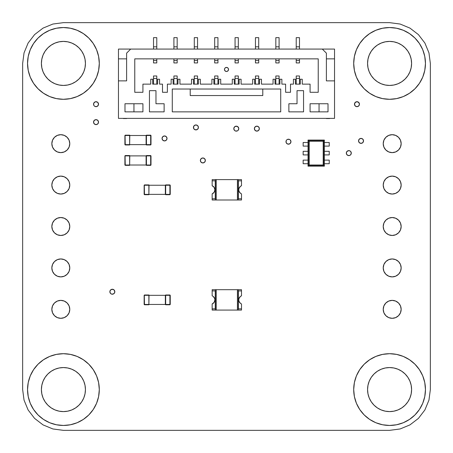 <?xml version="1.0" encoding="UTF-8"?>
<svg xmlns="http://www.w3.org/2000/svg" width="453" height="453" viewBox="0 0 453 453"><rect width="100%" height="100%" fill="white"/><g stroke="black" fill="none" stroke-linecap="round" stroke-linejoin="round"><path stroke-width="0.68" d="M85.436 389.58A22.016 22.016 0 0 1 63.42 411.596A22.016 22.016 0 0 1 41.404 389.58L41.829 385.282L43.08 381.154L45.113 377.349L47.854 374.014L51.189 371.273L54.994 369.24L59.122 367.989L63.42 367.564L67.718 367.989L71.846 369.24L75.651 371.273L78.986 374.014L81.727 377.349L83.76 381.154L85.011 385.282L85.436 389.58L85.011 393.872L83.76 398.006L81.727 401.811L78.986 405.146L75.651 407.887L71.846 409.92L67.712 411.171L63.42 411.596L59.122 411.171L54.994 409.92L51.189 407.887L47.854 405.146L45.113 401.811L43.08 398.006L41.829 393.872L41.404 389.58A22.016 22.016 0 0 1 63.42 367.564A22.016 22.016 0 0 1 85.436 389.58M29.088 379.167L28.233 382.581L27.542 389.58A35.878 35.878 0 0 1 63.42 353.702A35.878 35.878 0 0 1 99.298 389.58A35.878 35.878 0 0 0 63.42 353.702A35.878 35.878 0 0 0 27.542 389.58L28.233 396.579L29.445 401.109M411.596 389.58A22.016 22.016 0 0 1 389.58 411.596A22.016 22.016 0 0 1 367.564 389.58L367.989 385.282L369.24 381.154L371.273 377.349L374.014 374.014L377.349 371.273L381.154 369.24L385.282 367.989L389.58 367.564L393.872 367.989L398.006 369.24L401.811 371.273L405.146 374.014L407.887 377.349L409.92 381.154L411.171 385.288L411.596 389.58L411.171 393.878L409.92 398.006L407.887 401.811L405.146 405.146L401.811 407.887L398.006 409.92L393.872 411.171L389.58 411.596L385.282 411.171L381.154 409.92L377.349 407.887L374.014 405.146L371.273 401.811L369.24 398.006L367.989 393.878L367.564 389.58A22.016 22.016 0 0 1 389.58 367.564A22.016 22.016 0 0 1 411.596 389.58M419.41 369.648L414.948 364.212L409.512 359.75L403.312 356.432L396.579 354.393L389.58 353.702L382.581 354.393L375.848 356.432L369.648 359.75L364.212 364.212L359.75 369.648L356.432 375.848L354.393 382.581L353.702 389.58L354.393 396.579L356.432 403.312L359.75 409.512L364.212 414.948L369.648 419.41L366.817 417.315L369.648 419.41L375.848 422.728L382.581 424.767L389.58 425.458L396.579 424.767L403.312 422.728L409.512 419.41L414.948 414.948L419.41 409.512L422.728 403.312L424.767 396.579L423.912 399.993L424.767 396.579L425.458 389.58A35.878 35.878 0 0 1 389.58 425.458A35.878 35.878 0 0 1 353.702 389.58A35.878 35.878 0 0 1 389.58 353.702A35.878 35.878 0 0 1 425.458 389.58A35.878 35.878 0 0 0 389.58 353.702A35.878 35.878 0 0 0 353.702 389.58A35.878 35.878 0 0 0 389.58 425.458A35.878 35.878 0 0 0 425.458 389.58L424.767 382.581L422.728 375.848L419.41 369.648L416.556 365.928M411.596 63.42A22.016 22.016 0 0 1 389.58 85.436A22.016 22.016 0 0 1 367.564 63.42L367.989 59.128L369.24 54.994L371.273 51.189L374.014 47.854L377.349 45.113L381.154 43.08L385.288 41.829L389.58 41.404L393.878 41.829L398.006 43.08L401.811 45.113L405.146 47.854L407.887 51.189L409.92 54.994L411.171 59.128L411.596 63.42L411.171 67.718L409.92 71.846L407.887 75.651L405.146 78.986L401.811 81.727L398.006 83.76L393.878 85.011L389.58 85.436L385.282 85.011L381.154 83.76L377.349 81.727L374.014 78.986L371.273 75.651L369.24 71.846L367.989 67.718L367.564 63.42A22.016 22.016 0 0 1 389.58 41.404A22.016 22.016 0 0 1 411.596 63.42M353.702 63.42A35.878 35.878 0 0 0 389.58 99.298A35.878 35.878 0 0 0 425.458 63.42L424.767 56.421L422.728 49.688L419.41 43.488L414.948 38.052L409.512 33.59L403.312 30.272L396.579 28.233L399.993 29.088L396.579 28.233L389.58 27.542L382.581 28.233L375.848 30.272L369.648 33.59L364.212 38.052L359.75 43.488L356.432 49.688L354.393 56.421L353.702 63.42L354.393 70.419L356.432 77.152L359.75 83.352L364.212 88.788L369.648 93.25L375.848 96.568L382.581 98.607L389.58 99.298L396.579 98.607L403.312 96.568L409.512 93.25L414.948 88.788L419.41 83.352L417.315 86.183L419.41 83.352L422.728 77.152L424.767 70.419L425.458 63.42A35.878 35.878 0 0 1 389.58 99.298A35.878 35.878 0 0 1 353.702 63.42A35.878 35.878 0 0 1 389.58 27.542A35.878 35.878 0 0 1 425.458 63.42A35.878 35.878 0 0 0 389.58 27.542A35.878 35.878 0 0 0 353.702 63.42L354.257 69.717M85.436 63.42A22.016 22.016 0 0 1 63.42 85.436A22.016 22.016 0 0 1 41.404 63.42L41.829 59.122L43.08 54.994L45.113 51.189L47.854 47.854L51.189 45.113L54.994 43.08L59.128 41.829L63.42 41.404L67.718 41.829L71.846 43.08L75.651 45.113L78.986 47.854L81.727 51.189L83.76 54.994L85.011 59.122L85.436 63.42L85.011 67.718L83.76 71.846L81.727 75.651L78.986 78.986L75.651 81.727L71.846 83.76L67.718 85.011L63.42 85.436L59.128 85.011L54.994 83.76L51.189 81.727L47.854 78.986L45.113 75.651L43.08 71.846L41.829 67.712L41.404 63.42A22.016 22.016 0 0 1 63.42 41.404A22.016 22.016 0 0 1 85.436 63.42M73.833 29.088L70.419 28.233L63.42 27.542L56.421 28.233L49.688 30.272L43.488 33.59L38.052 38.052L33.59 43.488L30.272 49.688L28.233 56.421L29.088 53.007L28.233 56.421L27.542 63.42A35.878 35.878 0 0 1 63.42 27.542A35.878 35.878 0 0 1 99.298 63.42A35.878 35.878 0 0 0 63.42 27.542A35.878 35.878 0 0 0 27.542 63.42L28.233 70.419L29.445 74.949M114.643 292.683L114.83 291.732A2.486 2.486 0 0 1 112.344 294.218A2.486 2.486 0 0 1 109.858 291.732A2.486 2.486 0 0 1 112.344 289.246A2.486 2.486 0 0 1 114.83 291.732L114.105 289.971L112.344 289.246L110.583 289.971L109.858 291.732L110.583 293.493L111.393 294.031L113.295 294.031L114.643 292.683L114.643 290.781M363.527 140.883A2.486 2.486 0 0 1 361.041 143.369A2.486 2.486 0 0 1 358.555 140.883L359.28 142.644L361.041 143.369L362.802 142.644L363.527 140.883L362.802 139.122L361.041 138.397L359.28 139.122L358.555 140.883A2.486 2.486 0 0 1 361.041 138.397A2.486 2.486 0 0 1 363.527 140.883M98.522 122.129A2.486 2.486 0 0 1 96.036 124.615A2.486 2.486 0 0 1 93.55 122.129A2.486 2.486 0 0 1 96.036 119.643A2.486 2.486 0 0 1 98.522 122.129L97.797 120.368L96.036 119.643L94.281 120.368L93.55 122.129L94.281 123.89L96.036 124.615L97.797 123.89L98.522 122.129M290.956 141.698A2.486 2.486 0 0 1 288.47 144.184A2.486 2.486 0 0 1 285.985 141.698A2.486 2.486 0 0 1 288.47 139.213A2.486 2.486 0 0 1 290.956 141.698L290.231 139.937L289.422 139.399L287.519 139.399L286.709 139.937L286.171 140.747L286.171 142.65L287.519 143.997L289.422 143.997L290.231 143.459L290.956 141.698L290.231 143.459L288.47 144.184M198.221 128.38L198.408 127.429A2.486 2.486 0 0 1 195.923 129.915A2.486 2.486 0 0 1 193.437 127.429L194.161 129.19L195.923 129.915L197.684 129.19L198.408 127.429L197.684 125.668L195.923 124.943L194.161 125.668L193.437 127.429A2.486 2.486 0 0 1 195.923 124.943A2.486 2.486 0 0 1 198.408 127.429L197.684 125.668M238.771 128.652A2.486 2.486 0 0 1 236.285 131.138A2.486 2.486 0 0 1 233.799 128.652A2.486 2.486 0 0 1 236.285 126.166A2.486 2.486 0 0 1 238.771 128.652L238.046 126.891L236.285 126.166L234.524 126.891L233.799 128.652L234.524 130.413L235.334 130.951L237.236 130.951L238.046 130.413L238.771 128.652L238.584 129.603M205.339 160.453A2.486 2.486 0 0 1 202.853 162.938A2.486 2.486 0 0 1 200.368 160.453L201.092 162.214L202.853 162.938L204.614 162.214L205.339 160.453L204.614 158.692L202.853 157.967L201.092 158.692L200.368 160.453A2.486 2.486 0 0 1 202.853 157.967A2.486 2.486 0 0 1 205.339 160.453L205.152 161.404M259.348 128.641A2.486 2.486 0 0 1 256.862 131.127A2.486 2.486 0 0 1 254.376 128.641A2.486 2.486 0 0 1 256.862 126.155A2.486 2.486 0 0 1 259.348 128.641L258.623 126.88L256.862 126.155L255.107 126.88L254.376 128.641L255.107 130.396L256.862 131.127L258.623 130.396L259.348 128.641M351.296 153.114A2.486 2.486 0 0 1 348.81 155.6A2.486 2.486 0 0 1 346.324 153.114A2.486 2.486 0 0 1 348.81 150.628A2.486 2.486 0 0 1 351.296 153.114L350.571 151.353L349.761 150.815L347.859 150.815L346.511 152.163L346.511 154.065L347.859 155.413L349.761 155.413L350.571 154.875L351.296 153.114L350.571 151.353M167.015 138.437A2.486 2.486 0 0 1 164.53 140.923A2.486 2.486 0 0 1 162.044 138.437L162.769 140.198L164.53 140.923L166.291 140.198L167.015 138.437L166.291 136.676L164.53 135.951L162.769 136.676L162.044 138.437A2.486 2.486 0 0 1 164.53 135.951A2.486 2.486 0 0 1 167.015 138.437L166.291 136.676L164.53 135.951L162.769 136.676L162.044 138.437L162.769 140.198L164.53 140.923L166.291 140.198L167.015 138.437M98.522 104.19A2.486 2.486 0 0 1 96.036 106.676A2.486 2.486 0 0 1 93.55 104.19A2.486 2.486 0 0 1 96.036 101.704A2.486 2.486 0 0 1 98.522 104.19L97.797 102.429L96.987 101.891L95.085 101.891L93.737 103.239L93.737 105.141L94.281 105.951L95.085 106.489L96.987 106.489L98.335 105.141L98.335 103.239L97.797 102.429L96.036 101.704M358.725 105.951L359.45 104.19A2.486 2.486 0 0 1 356.964 106.676A2.486 2.486 0 0 1 354.478 104.19L355.203 105.951L356.964 106.676L358.725 105.951L359.45 104.19L358.725 102.435L356.964 101.704L355.203 102.435L354.478 104.19A2.486 2.486 0 0 1 356.964 101.704A2.486 2.486 0 0 1 359.45 104.19L359.263 103.239L357.915 101.891L356.013 101.891L354.665 103.239L354.665 105.141L355.203 105.951M400.475 147.089L401.16 143.658A8.969 8.969 0 0 1 392.19 152.627A8.969 8.969 0 0 1 383.221 143.658L383.901 147.089L385.848 150L388.759 151.942L392.19 152.627L395.622 151.942L398.532 150L400.475 147.089L401.16 143.658L400.475 140.226L398.532 137.316L395.622 135.368L392.19 134.688L388.759 135.368L385.848 137.316L383.901 140.22L383.221 143.658A8.969 8.969 0 0 1 392.19 134.688A8.969 8.969 0 0 1 401.16 143.658L400.475 140.226M400.475 312.78L401.16 309.342A8.969 8.969 0 0 1 392.19 318.312A8.969 8.969 0 0 1 383.221 309.342L383.901 312.78L385.848 315.684L388.759 317.632L392.19 318.312L395.622 317.632L398.532 315.684L400.475 312.78L401.16 309.342L400.475 305.911L398.532 303L395.622 301.058L392.19 300.373L388.759 301.058L385.848 303L383.901 305.911L383.221 309.342A8.969 8.969 0 0 1 392.19 300.373A8.969 8.969 0 0 1 401.16 309.342L400.475 305.911M400.475 271.353L401.16 267.921A8.969 8.969 0 0 1 392.19 276.891A8.969 8.969 0 0 1 383.221 267.921L383.901 271.353L385.848 274.263L388.759 276.211L392.19 276.891L395.622 276.211L398.532 274.263L400.475 271.353L401.16 267.921L400.475 264.49L398.532 261.579L395.622 259.637L392.19 258.952L388.759 259.637L385.848 261.579L383.901 264.49L383.221 267.921A8.969 8.969 0 0 1 392.19 258.952A8.969 8.969 0 0 1 401.16 267.921L400.475 264.49M400.475 229.931L401.16 226.5A8.969 8.969 0 0 1 392.19 235.469A8.969 8.969 0 0 1 383.221 226.5L383.901 229.931L385.848 232.842L388.759 234.784L392.19 235.469L395.622 234.784L398.532 232.842L400.475 229.931L401.16 226.5L400.475 223.069L398.532 220.158L395.622 218.216L392.19 217.531L388.759 218.216L385.848 220.158L383.901 223.069L383.221 226.5A8.969 8.969 0 0 1 392.19 217.531A8.969 8.969 0 0 1 401.16 226.5L400.475 223.069M400.475 188.51L401.16 185.079A8.969 8.969 0 0 1 392.19 194.048A8.969 8.969 0 0 1 383.221 185.079L383.901 188.51L385.848 191.421L388.759 193.363L392.19 194.048L395.622 193.363L398.532 191.421L400.475 188.51L401.16 185.079L400.475 181.647L398.532 178.737L395.622 176.789L392.19 176.109L388.759 176.789L385.848 178.737L383.901 181.647L383.221 185.079A8.969 8.969 0 0 1 392.19 176.109A8.969 8.969 0 0 1 401.16 185.079L400.475 181.647M69.779 143.658A8.969 8.969 0 0 1 60.81 152.627A8.969 8.969 0 0 1 51.84 143.658L52.525 147.089L54.468 150L57.378 151.942L60.81 152.627L64.241 151.942L67.152 150L69.099 147.089L69.779 143.658L69.099 140.22L67.152 137.316L64.241 135.368L60.81 134.688L57.378 135.368L54.468 137.316L52.525 140.22L51.84 143.658A8.969 8.969 0 0 1 60.81 134.688A8.969 8.969 0 0 1 69.779 143.658L69.099 140.22L67.152 137.316L64.241 135.368L60.81 134.688L57.378 135.368L54.468 137.316L52.525 140.22L51.84 143.658L52.525 147.089L54.468 150L57.378 151.942L60.81 152.627L64.241 151.942L67.152 150L69.099 147.089L69.779 143.658M67.152 315.684L69.099 312.78L69.779 309.342A8.969 8.969 0 0 1 60.81 318.312A8.969 8.969 0 0 1 51.84 309.342L52.525 312.774L54.468 315.684L57.378 317.632L60.81 318.312L64.241 317.632L67.152 315.684L69.099 312.78L69.779 309.342L69.099 305.911L67.152 303L64.241 301.058L60.81 300.373L57.378 301.058L54.468 303L52.525 305.911L51.84 309.342A8.969 8.969 0 0 1 60.81 300.373A8.969 8.969 0 0 1 69.779 309.342L69.099 305.911L67.152 303L64.241 301.058L60.81 300.373L57.378 301.058L54.468 303L52.525 305.911L51.84 309.342L52.525 312.774L54.468 315.684M67.152 274.263L69.099 271.353L69.779 267.921A8.969 8.969 0 0 1 60.81 276.891A8.969 8.969 0 0 1 51.84 267.921L52.525 271.353L54.468 274.263L57.378 276.211L60.81 276.891L64.241 276.211L67.152 274.263L69.099 271.353L69.779 267.921L69.099 264.49L67.152 261.579L64.241 259.637L60.81 258.952L57.378 259.637L54.468 261.579L52.525 264.49L51.84 267.921A8.969 8.969 0 0 1 60.81 258.952A8.969 8.969 0 0 1 69.779 267.921L69.099 264.49L67.152 261.579L64.241 259.637L60.81 258.952L57.378 259.637L54.468 261.579L52.525 264.49L51.84 267.921L52.525 271.353L54.468 274.263M69.779 226.5A8.969 8.969 0 0 1 60.81 235.469A8.969 8.969 0 0 1 51.84 226.5L52.525 229.931L54.468 232.842L57.378 234.784L60.81 235.469L64.241 234.784L67.152 232.842L69.099 229.931L69.779 226.5L69.099 223.069L67.152 220.158L64.241 218.216L60.81 217.531L57.378 218.216L54.468 220.158L52.525 223.069L51.84 226.5A8.969 8.969 0 0 1 60.81 217.531A8.969 8.969 0 0 1 69.779 226.5L69.099 223.069L67.152 220.158L64.241 218.216L60.81 217.531L57.378 218.216L54.468 220.158L52.525 223.069L51.84 226.5L52.525 229.931L54.468 232.842L57.378 234.784L60.81 235.469L64.241 234.784L67.152 232.842L69.099 229.931L69.779 226.5M69.779 185.079A8.969 8.969 0 0 1 60.81 194.048A8.969 8.969 0 0 1 51.84 185.079L52.525 188.51L54.468 191.421L57.378 193.363L60.81 194.048L64.241 193.363L67.152 191.421L69.099 188.51L69.779 185.079L69.099 181.647L67.152 178.737L64.241 176.789L60.81 176.109L57.378 176.789L54.468 178.737L52.525 181.647L51.84 185.079A8.969 8.969 0 0 1 60.81 176.109A8.969 8.969 0 0 1 69.779 185.079L69.099 181.647L67.152 178.737L64.241 176.789L60.81 176.109L57.378 176.789L54.468 178.737L52.525 181.647L51.84 185.079L52.525 188.51L54.468 191.421L57.378 193.363L60.81 194.048L64.241 193.363L67.152 191.421L69.099 188.51L69.779 185.079M83.352 419.41L88.788 414.948L93.25 409.512L96.568 403.312L98.607 396.579L99.298 389.58L98.607 382.581L96.568 375.848L93.25 369.648L88.788 364.212L83.352 359.75L77.152 356.432L70.419 354.393L63.42 353.702L56.421 354.393L49.688 356.432L43.488 359.75L38.052 364.212L33.59 369.648L35.685 366.817L33.59 369.648L30.272 375.848L28.233 382.581L27.542 389.58A35.878 35.878 0 0 0 63.42 425.458A35.878 35.878 0 0 0 99.298 389.58A35.878 35.878 0 0 1 63.42 425.458A35.878 35.878 0 0 1 27.542 389.58L28.233 396.579L30.272 403.312L33.59 409.512L38.052 414.948L43.488 419.41L49.688 422.728L56.421 424.767L53.007 423.912L56.421 424.767L63.42 425.458L70.419 424.767L77.152 422.728L83.352 419.41L87.072 416.556M28.233 56.421L27.542 63.42L28.233 70.419L30.272 77.152L33.59 83.352L38.052 88.788L43.488 93.25L49.688 96.568L56.421 98.607L63.42 99.298L70.419 98.607L77.152 96.568L83.352 93.25L88.788 88.788L93.25 83.352L96.568 77.152L98.607 70.419L99.298 63.42A35.878 35.878 0 0 1 63.42 99.298A35.878 35.878 0 0 1 27.542 63.42A35.878 35.878 0 0 0 63.42 99.298A35.878 35.878 0 0 0 99.298 63.42L98.607 56.421L96.568 49.688L93.25 43.488L88.788 38.052L83.352 33.59L86.183 35.685L83.352 33.59L77.152 30.272L70.419 28.233L63.42 27.542L56.421 28.233L51.891 29.445M389.58 430.35L63.42 430.35L52.871 428.957L43.035 424.886L34.592 418.408L28.114 409.965L24.043 400.129L22.65 389.58L22.65 63.42L24.043 52.871L28.114 43.035L34.592 34.592L43.035 28.114L52.871 24.043L63.42 22.65L389.58 22.65L400.129 24.043L409.965 28.114L418.408 34.592L424.886 43.035L428.957 52.871L430.35 63.42L430.35 389.58L428.957 400.129L424.886 409.965L418.408 418.408L409.965 424.886L400.129 428.957L389.58 430.35L63.42 430.35L52.871 428.957L43.035 424.886L34.592 418.408L28.114 409.965L24.043 400.129L22.65 389.58L22.65 63.42L24.043 52.871L28.114 43.035L34.592 34.592L43.035 28.114L52.871 24.043L63.42 22.65L389.58 22.65L400.129 24.043L409.965 28.114L418.408 34.592L424.886 43.035L428.957 52.871L430.35 63.42L430.35 389.58L428.957 400.129L424.886 409.965L418.408 418.408L409.965 424.886L400.129 428.957L389.58 430.35M99.298 389.58L98.992 384.897M56.421 354.393L49.688 356.432L56.421 354.393M389.58 353.702L384.897 354.008M382.581 424.767L389.58 425.458L396.579 424.767L401.109 423.555M424.767 70.419L425.458 63.42L424.767 56.421L423.555 51.891M396.579 28.233L389.58 27.542L382.581 28.233L378.051 29.445M369.648 33.59L365.928 36.444M33.59 83.352L36.444 87.072M110.583 293.493L111.393 294.031L113.295 294.031M113.295 289.433L111.393 289.433L110.583 289.971M358.555 140.883L359.28 142.644L361.041 143.369M96.036 124.615L96.987 124.428M96.987 119.83L96.036 119.643M194.161 125.668L193.624 126.478L193.624 128.38M194.971 129.728L196.874 129.728M238.584 127.701L237.236 126.353L235.334 126.353M200.368 160.453L200.554 161.404M256.862 126.155L255.107 126.88L254.376 128.641M398.532 137.316L395.622 135.368L392.19 134.688L388.759 135.368L385.848 137.316L383.901 140.22L383.221 143.658L383.901 147.089L385.848 150L388.759 151.942L392.19 152.627L395.622 151.942L398.532 150M398.532 303L395.622 301.058L392.19 300.373L388.759 301.058L385.848 303L383.901 305.911L383.221 309.342L383.901 312.78L385.848 315.684M388.759 317.632L392.19 318.312L395.622 317.632M398.532 261.579L395.622 259.637L392.19 258.952L388.759 259.637L385.848 261.579L383.901 264.49L383.221 267.921L383.901 271.353L385.848 274.263M388.759 276.211L392.19 276.891L395.622 276.211M398.532 220.158L395.622 218.216L392.19 217.531L388.759 218.216L385.848 220.158L383.901 223.069L383.221 226.5L383.901 229.931L385.848 232.842L388.759 234.784L392.19 235.469L395.622 234.784L398.532 232.842M398.532 178.737L395.622 176.789L392.19 176.109L388.759 176.789L385.848 178.737L383.901 181.647L383.221 185.079L383.901 188.51L385.848 191.421L388.759 193.363L392.19 194.048L395.622 193.363L398.532 191.421M57.378 317.632L60.81 318.312L64.241 317.632M57.378 276.211L60.81 276.891L64.241 276.211M49.688 96.568L56.421 98.607M83.76 71.846L81.727 75.651M75.651 81.727L71.846 83.76M54.994 83.76L51.189 81.727M45.113 75.651L43.08 71.846M43.08 54.994L45.113 51.189M51.189 45.113L54.994 43.08M71.846 43.08L75.651 45.113M81.727 51.189L83.76 54.994M356.432 49.688L354.393 56.421M409.92 71.846L407.887 75.651M401.811 81.727L398.006 83.76M381.154 83.76L377.349 81.727M371.273 75.651L369.24 71.846M369.24 54.994L371.273 51.189M377.349 45.113L381.154 43.08M398.006 43.08L401.811 45.113M407.887 51.189L409.92 54.994M424.767 396.579L425.458 389.58L424.767 382.581M356.432 375.848L354.393 382.581M409.92 398.006L407.887 401.811M401.811 407.887L398.006 409.92M381.154 409.92L377.349 407.887M371.273 401.811L369.24 398.006M369.24 381.154L371.273 377.349M377.349 371.273L381.154 369.24M398.006 369.24L401.811 371.273M407.887 377.349L409.92 381.154M77.152 356.432L70.419 354.393M56.421 424.767L63.42 425.458L70.419 424.767M83.76 398.006L81.727 401.811M75.651 407.887L71.846 409.92M54.994 409.92L51.189 407.887M45.113 401.811L43.08 398.006M43.08 381.154L45.113 377.349M51.189 371.273L54.994 369.24M71.846 369.24L75.651 371.273M81.727 377.349L83.76 381.154M237.429 200L237.429 179.614L216.228 179.614L216.228 200L238.244 200L238.244 179.614L237.429 179.614L237.429 200L215.413 200L216.228 200L216.228 179.614L215.413 179.614L215.413 200L215.413 179.614L238.244 179.614L238.244 200L237.429 200M214.886 189.807A4.405 4.405 0 0 1 212.151 193.884A4.405 4.405 0 0 0 212.151 185.73A4.405 4.405 0 0 1 214.886 189.807L214.139 192.265L212.151 193.884L212.151 198.776L215.249 198.776L215.249 180.838L212.151 180.838L212.151 185.73L214.139 187.349L214.886 189.807M240.39 193.221A4.405 4.405 0 0 0 241.5 193.884A4.405 4.405 0 0 1 241.506 185.73L241.489 180.838L241.506 185.73A4.405 4.405 0 0 0 240.39 186.393M241.506 185.73L240.384 186.393A4.405 4.405 0 0 0 240.384 193.221L241.506 193.884L241.506 198.776L241.506 193.884M240.384 186.393L238.952 188.522L238.765 189.807L238.952 191.092L240.384 193.221M212.151 193.884L212.151 198.776L215.249 198.776L215.249 180.838L215.249 198.776M215.249 180.838L212.151 180.838L212.151 185.73M212.163 180.838L212.163 179.614L215.413 179.614L212.163 179.614L212.163 180.838M238.403 180.838L241.489 180.838L241.489 179.614L238.244 179.614L241.489 179.614L241.489 180.838L238.403 180.838L238.403 198.776L238.403 180.838L238.403 198.776L241.489 198.776L241.489 200L238.244 200L241.489 200L241.489 198.776L238.403 198.776M215.413 200L212.163 200L212.163 198.776L212.163 200L215.413 200M237.429 310.079L237.429 289.694L216.228 289.694L216.228 310.079L238.244 310.079L238.244 289.694L237.429 289.694L237.429 310.079L215.413 310.079L216.228 310.079L216.228 289.694L215.413 289.694L215.413 310.079L215.413 289.694L238.244 289.694L238.244 310.079L237.429 310.079M214.886 299.886A4.405 4.405 0 0 1 212.151 303.963A4.405 4.405 0 0 0 213.267 296.472L214.699 298.601L214.886 299.886L214.139 302.344L212.151 303.963L212.151 308.855L215.249 308.855L215.249 290.917L212.151 290.917L212.151 295.809A4.405 4.405 0 0 1 214.886 299.886M240.39 303.3A4.405 4.405 0 0 0 241.5 303.963A4.405 4.405 0 0 1 241.506 295.809L241.489 290.917L241.506 295.809A4.405 4.405 0 0 0 240.39 296.472M241.506 295.809L240.384 296.472A4.405 4.405 0 0 0 240.384 303.3L241.506 303.963L241.506 308.855L241.506 303.963M213.261 296.472A4.405 4.405 0 0 0 212.151 295.809L213.267 296.472M240.384 296.472L238.952 298.601L238.765 299.886L238.952 301.171L240.384 303.3M212.151 303.963L212.151 308.855L215.249 308.855L215.249 290.917L215.249 308.855M215.249 290.917L212.151 290.917L212.151 295.809M212.163 290.917L212.163 289.694L215.413 289.694L212.163 289.694L212.163 290.917M238.403 290.917L241.489 290.917L241.489 289.694L238.244 289.694L241.489 289.694L241.489 290.917L238.403 290.917L238.403 308.855L238.403 290.917L238.403 308.855L241.489 308.855L241.489 310.079L238.244 310.079L241.489 310.079L241.489 308.855L238.403 308.855M215.413 310.079L212.163 310.079L212.163 308.855L212.163 310.079L215.413 310.079M224.462 69.456A2.038 2.038 0 0 0 225.719 71.336L226.5 71.495L225.056 70.895L224.462 69.456A2.038 2.038 0 0 1 226.5 67.418A2.038 2.038 0 0 1 228.539 69.456A2.038 2.038 0 0 1 226.5 71.495A2.038 2.038 0 0 1 224.462 69.456L224.614 68.675A2.038 2.038 0 0 0 224.462 69.451M227.944 70.895L228.386 70.232L227.281 71.336A2.038 2.038 0 0 0 226.5 67.418L226.364 67.418M232.287 84.133L220.713 84.133L220.713 79.241L220.713 84.133L232.287 84.133L232.287 79.241L234.246 79.241L234.246 84.133L234.246 79.241L232.287 79.241L232.287 84.133M214.677 75.979L217.938 75.979L217.938 78.426L214.677 78.426L214.677 75.979L217.938 75.979L217.938 78.426L214.677 78.426L214.677 84.133L214.677 75.979M218.754 79.241L220.713 79.241L218.754 79.241L218.754 84.133L218.754 79.241M235.062 75.979L238.323 75.979L238.323 78.426L235.062 78.426L235.062 75.979L238.323 75.979L238.323 78.426L235.062 78.426L235.062 84.133L235.062 75.979M217.938 84.133L217.938 78.426L217.938 84.133M238.323 84.133L238.323 78.426L238.323 84.133M218.754 84.133L213.861 84.133L213.861 79.241L213.861 84.133L218.754 84.133M239.139 84.133L234.246 84.133L239.139 84.133L239.139 79.241L241.098 79.241L241.098 84.133L241.098 79.241L239.139 79.241L239.139 84.133M211.902 79.241L213.861 79.241L211.902 79.241L211.902 84.133L211.902 79.241M211.902 84.133L200.328 84.133L200.328 79.241L200.328 84.133L211.902 84.133M252.672 84.133L241.098 84.133L252.672 84.133L252.672 79.241L254.631 79.241L254.631 84.133L254.631 79.241L252.672 79.241L252.672 84.133M194.292 75.979L197.553 75.979L197.553 78.426L194.292 78.426L194.292 75.979L197.553 75.979L197.553 78.426L194.292 78.426L194.292 84.133L194.292 75.979M198.369 79.241L200.328 79.241L198.369 79.241L198.369 84.133L198.369 79.241M255.447 75.979L258.708 75.979L258.708 78.426L255.447 78.426L255.447 75.979L258.708 75.979L258.708 78.426L255.447 78.426L255.447 84.133L255.447 75.979M197.553 84.133L197.553 78.426L197.553 84.133M258.708 84.133L258.708 78.426L258.708 84.133M198.369 84.133L193.476 84.133L193.476 79.241L193.476 84.133L198.369 84.133M259.524 84.133L254.631 84.133L259.524 84.133L259.524 79.241L261.483 79.241L261.483 84.133L261.483 79.241L259.524 79.241L259.524 84.133M191.517 79.241L193.476 79.241L191.517 79.241L191.517 84.133L191.517 79.241M191.517 84.133L179.943 84.133L179.943 79.241L179.943 84.133L191.517 84.133M273.057 84.133L261.483 84.133L273.057 84.133L273.057 79.241L275.016 79.241L275.016 84.133L275.016 79.241L273.057 79.241L273.057 84.133M173.907 75.979L177.168 75.979L177.168 78.426L173.907 78.426L173.907 75.979L177.168 75.979L177.168 78.426L173.907 78.426L173.907 84.133L173.907 75.979M177.984 79.241L179.943 79.241L177.984 79.241L177.984 84.133L177.984 79.241M275.832 75.979L279.093 75.979L279.093 78.426L275.832 78.426L275.832 75.979L279.093 75.979L279.093 78.426L275.832 78.426L275.832 84.133L275.832 75.979M177.168 84.133L177.168 78.426L177.168 84.133M279.093 84.133L279.093 78.426L279.093 84.133M177.984 84.133L173.091 84.133L173.091 79.241L173.091 84.133L177.984 84.133M279.909 84.133L275.016 84.133L279.909 84.133L279.909 79.241L281.868 79.241L281.868 84.133L281.868 79.241L279.909 79.241L279.909 84.133M171.132 79.241L173.091 79.241L171.132 79.241L171.132 84.133L171.132 79.241M171.132 84.133L167.384 84.133L167.384 92.287L167.384 84.133L171.132 84.133M285.617 84.133L281.868 84.133L285.617 84.133L285.617 92.287L285.617 84.133M162.491 92.287L167.384 92.287L162.491 92.287L162.491 84.133L162.491 92.287M290.509 92.287L285.617 92.287L290.509 92.287L290.509 84.133L290.509 92.287M162.491 84.133L159.558 84.133L159.558 79.241L159.558 84.133L162.491 84.133M293.442 84.133L290.509 84.133L293.442 84.133L293.442 79.241L295.401 79.241L295.401 84.133L295.401 79.241L293.442 79.241L293.442 84.133M153.522 75.979L156.783 75.979L156.783 78.426L153.522 78.426L153.522 75.979L156.783 75.979L156.783 78.426L153.522 78.426L153.522 84.133L153.522 75.979M157.599 79.241L159.558 79.241L157.599 79.241L157.599 84.133L157.599 79.241M296.217 75.979L299.478 75.979L299.478 78.426L296.217 78.426L296.217 75.979L299.478 75.979L299.478 78.426L296.217 78.426L296.217 84.133L296.217 75.979M156.783 84.133L156.783 78.426L156.783 84.133M299.478 84.133L299.478 78.426L299.478 84.133M157.599 84.133L152.706 84.133L152.706 79.241L152.706 84.133L157.599 84.133M300.294 84.133L295.401 84.133L300.294 84.133L300.294 79.241L302.253 79.241L302.253 84.133L302.253 79.241L300.294 79.241L300.294 84.133M150.747 79.241L152.706 79.241L150.747 79.241L150.747 84.133L150.747 79.241M150.747 84.133L142.922 84.133L142.922 92.287L134.768 92.287L134.768 58.856L318.233 58.856L318.233 92.287L310.079 92.287L310.079 84.133L302.253 84.133L310.079 84.133L310.079 92.287L318.233 92.287L318.233 58.856L134.768 58.856L134.768 92.287L142.922 92.287L142.922 84.133L150.747 84.133M296.217 37.656L299.478 37.656L299.478 46.823L296.217 46.823L296.217 37.656L299.478 37.656L299.478 49.071L299.478 46.823L296.217 46.823L296.217 49.071L296.217 37.656M275.832 37.656L279.093 37.656L279.093 46.823L275.832 46.823L275.832 37.656L279.093 37.656L279.093 49.071L279.093 46.823L275.832 46.823L275.832 49.071L275.832 37.656M255.447 37.656L258.708 37.656L258.708 46.823L255.447 46.823L255.447 37.656L258.708 37.656L258.708 49.071L258.708 46.823L255.447 46.823L255.447 49.071L255.447 37.656M235.062 37.656L238.323 37.656L238.323 46.823L235.062 46.823L235.062 37.656L238.323 37.656L238.323 49.071L238.323 46.823L235.062 46.823L235.062 49.071L235.062 37.656M214.677 37.656L217.938 37.656L217.938 46.823L214.677 46.823L214.677 37.656L217.938 37.656L217.938 49.071L217.938 46.823L214.677 46.823L214.677 49.071L214.677 37.656M194.292 37.656L197.553 37.656L197.553 46.823L194.292 46.823L194.292 37.656L197.553 37.656L197.553 49.071L197.553 46.823L194.292 46.823L194.292 49.071L194.292 37.656M173.907 37.656L177.168 37.656L177.168 46.823L173.907 46.823L173.907 37.656L177.168 37.656L177.168 49.071L177.168 46.823L173.907 46.823L173.907 49.071L173.907 37.656M153.522 37.656L156.783 37.656L156.783 46.823L153.522 46.823L153.522 37.656L156.783 37.656L156.783 49.071L156.783 46.823L153.522 46.823L153.522 49.071L153.522 37.656M126.614 53.148L126.614 80.872L118.46 80.872L118.46 49.071L130.691 49.071L126.614 53.148L126.614 80.872L118.46 80.872L118.46 118.38L334.541 118.38L334.541 49.071L118.46 49.071L118.46 58.856L126.614 58.856L118.46 58.856L118.46 118.38L334.541 118.38L334.541 80.872L326.387 80.872L326.387 53.148L322.31 49.071L130.691 49.071L126.614 53.148M297.032 90.657L303.555 90.657L303.555 111.857L288.878 111.857L288.878 103.743L297.032 103.743L297.032 90.657L303.555 90.657L303.555 111.857L288.878 111.857L288.878 103.743L297.032 103.743L297.032 90.657M190.215 95.549L262.785 95.549L262.785 89.026L262.785 95.549L190.215 95.549L190.215 89.026L190.215 95.549M124.983 111.857L142.922 111.857L142.922 103.743L124.983 103.743L124.983 111.857L124.983 103.743L142.922 103.743L142.922 111.857L124.983 111.857M296.217 62.933L296.217 60.487L299.478 60.487L299.478 62.933L296.217 62.933L299.478 62.933L299.478 58.856L299.478 60.487L296.217 60.487L296.217 62.933M275.832 62.933L275.832 60.487L279.093 60.487L279.093 62.933L275.832 62.933L279.093 62.933L279.093 58.856L279.093 60.487L275.832 60.487L275.832 62.933M255.447 62.933L255.447 60.487L258.708 60.487L258.708 62.933L255.447 62.933L258.708 62.933L258.708 58.856L258.708 60.487L255.447 60.487L255.447 62.933M235.062 62.933L235.062 60.487L238.323 60.487L238.323 62.933L235.062 62.933L238.323 62.933L238.323 58.856L238.323 60.487L235.062 60.487L235.062 62.933M214.677 62.933L214.677 60.487L217.938 60.487L217.938 62.933L214.677 62.933L217.938 62.933L217.938 58.856L217.938 60.487L214.677 60.487L214.677 62.933M194.292 62.933L194.292 60.487L197.553 60.487L197.553 62.933L194.292 62.933L197.553 62.933L197.553 58.856L197.553 60.487L194.292 60.487L194.292 62.933M173.907 62.933L173.907 60.487L177.168 60.487L177.168 62.933L173.907 62.933L177.168 62.933L177.168 58.856L177.168 60.487L173.907 60.487L173.907 62.933M153.522 62.933L153.522 60.487L156.783 60.487L156.783 62.933L153.522 62.933L156.783 62.933L156.783 58.856L156.783 60.487L153.522 60.487L153.522 62.933M224.614 68.675L225.056 68.012L226.5 67.418A2.038 2.038 0 0 0 224.62 68.675M149.445 90.657L149.445 111.857L164.122 111.857L164.122 103.743L155.968 103.743L155.968 90.657L149.445 90.657L155.968 90.657L155.968 103.743L164.122 103.743L164.122 111.857L149.445 111.857L149.445 90.657M328.017 103.743L328.017 111.857L310.079 111.857L310.079 103.743L328.017 103.743L328.017 111.857L310.079 111.857L310.079 103.743L328.017 103.743M319.048 103.743L319.048 111.857L319.048 103.743M172.276 111.857L172.276 89.026L280.724 89.026L280.724 111.857L172.276 111.857L172.276 89.026L280.724 89.026L280.724 111.857L172.276 111.857M133.952 111.857L133.952 103.743L133.952 111.857M296.217 58.856L296.217 60.487L296.217 58.856M275.832 58.856L275.832 60.487L275.832 58.856M255.447 58.856L255.447 60.487L255.447 58.856M235.062 58.856L235.062 60.487L235.062 58.856M214.677 58.856L214.677 60.487L214.677 58.856M194.292 58.856L194.292 60.487L194.292 58.856M173.907 58.856L173.907 60.487L173.907 58.856M153.522 58.856L153.522 60.487L153.522 58.856M226.5 67.418L227.944 68.012L228.386 68.675L228.386 70.232M227.281 71.336L226.5 71.495M329.648 118.539L326.387 118.539L329.648 118.539M126.614 118.539L123.352 118.539L126.614 118.539M334.541 49.071L322.31 49.071L326.387 53.148L326.387 80.872L334.541 80.872L334.541 58.856L326.387 58.856L334.541 58.856L334.541 49.071M329.24 146.104L324.348 146.104L324.348 142.514L329.24 142.514L329.24 146.104L329.24 142.514L324.348 142.514L324.348 146.104L329.24 146.104M329.24 154.909L324.348 154.909L324.348 151.319L329.24 151.319L329.24 154.909L329.24 151.319L324.348 151.319L324.348 154.909L329.24 154.909M308.04 142.514L308.04 146.104L303.148 146.104L303.148 142.514L308.04 142.514L303.148 142.514L303.148 146.104L308.04 146.104L308.04 142.514M308.04 151.319L308.04 154.909L303.148 154.909L303.148 151.319L308.04 151.319L303.148 151.319L303.148 154.909L308.04 154.909L308.04 151.319M324.348 166.16L323.567 165.379L323.567 140.849L324.348 140.068L324.348 166.16L308.04 166.16L308.04 140.068L324.348 140.068L323.204 141.211L323.204 165.017L323.567 165.379L323.567 140.849L308.821 140.849L309.184 141.211L309.184 165.017L323.204 165.017L323.204 141.211L309.184 141.211L323.204 141.211L323.567 140.849L308.821 140.849L308.821 165.379L309.184 165.017L309.184 141.211L308.04 140.068L308.821 140.849L308.821 165.379L323.567 165.379L323.204 165.017L309.184 165.017L308.04 166.16L308.821 165.379L323.567 165.379L324.348 166.16L308.04 166.16L308.04 140.068L324.348 140.068L324.348 166.16M308.04 160.124L308.04 163.714L303.148 163.714L303.148 160.124L308.04 160.124L303.148 160.124L303.148 163.714L308.04 163.714L308.04 160.124M329.24 163.714L324.348 163.714L324.348 160.124L329.24 160.124L329.24 163.714L329.24 160.124L324.348 160.124L324.348 163.714L329.24 163.714M124.903 144.632L124.903 135.504L125.232 135.175L129.637 135.175L125.232 135.175L124.903 135.504L124.903 144.632M125.232 144.96L125.068 135.339L125.232 144.632L129.637 144.632L129.637 135.504L125.232 135.504L129.751 135.221L129.637 144.632L125.068 144.796L129.637 144.96L125.232 144.96M146.432 135.175L150.673 135.175L150.996 135.504L150.996 144.632L150.996 135.504L150.673 135.175L146.268 135.339L150.838 135.339L150.673 144.632L150.996 144.632L150.673 144.96L150.673 135.504L146.432 135.504L146.432 144.632L150.673 144.632L146.432 144.632L146.432 135.175M129.637 144.96L129.796 135.339L129.637 144.96M146.104 135.504L146.104 144.632L146.432 144.96L146.104 144.632L146.104 135.504L129.796 135.504L146.104 135.504M150.673 144.96L146.432 144.96L150.673 144.96M129.796 144.632L146.104 144.632L129.796 144.632M124.903 165.017L124.903 155.889L125.232 155.56L129.637 155.56L125.232 155.56L124.903 155.889L124.903 165.017M125.232 165.345L125.068 155.724L125.232 165.017L129.637 165.017L129.637 155.889L125.232 155.889L129.751 155.606L129.637 165.017L125.068 165.181L129.637 165.345L125.232 165.345M146.432 155.56L150.673 155.56L150.996 155.889L150.996 165.017L150.996 155.889L150.673 155.56L146.268 155.724L150.838 155.724L150.673 165.017L150.996 165.017L150.673 165.345L150.673 155.889L146.432 155.889L146.432 165.017L150.673 165.017L146.432 165.017L146.432 155.56M129.637 165.345L129.796 155.724L129.637 165.345M146.104 155.889L146.104 165.017L146.432 165.345L146.104 165.017L146.104 155.889L129.796 155.889L146.104 155.889M150.673 165.345L146.432 165.345L150.673 165.345M129.796 165.017L146.104 165.017L129.796 165.017M144.145 194.371L144.145 185.243L144.473 184.915L148.873 184.915L144.473 184.915L144.145 185.243L144.145 194.371M144.473 194.699L144.309 185.079L144.473 194.371L148.873 194.371L148.873 185.243L144.473 185.243L148.992 184.96L148.873 194.371L144.309 194.535L148.873 194.699L144.473 194.699M165.673 184.915L169.909 184.915L170.237 185.243L170.237 194.371L170.237 185.243L169.909 184.915L165.509 185.079L170.073 185.079L169.909 194.371L170.237 194.371L169.909 194.699L169.909 185.243L165.673 185.243L165.673 194.371L169.909 194.371L165.673 194.371L165.673 184.915M148.873 194.699L149.037 185.079L148.873 194.699M165.345 185.243L165.345 194.371L165.673 194.699L165.345 194.371L165.345 185.243L149.037 185.243L165.345 185.243M169.909 194.699L165.673 194.699L169.909 194.699M149.037 194.371L165.345 194.371L149.037 194.371M144.145 304.45L144.145 295.322L144.473 294.994L148.873 294.994L144.473 294.994L144.145 295.322L144.145 304.45M144.473 304.778L144.309 295.158L144.473 304.45L148.873 304.45L148.873 295.322L144.473 295.322L148.992 295.039L148.873 304.45L144.309 304.614L148.873 304.778L144.473 304.778M165.673 294.994L169.909 294.994L170.237 295.322L170.237 304.45L170.237 295.322L169.909 294.994L165.509 295.158L170.073 295.158L169.909 304.45L170.237 304.45L169.909 304.778L169.909 295.322L165.673 295.322L165.673 304.45L169.909 304.45L165.673 304.45L165.673 294.994M148.873 304.778L149.037 295.158L148.873 304.778M165.345 295.322L165.345 304.45L165.673 304.778L165.345 304.45L165.345 295.322L149.037 295.322L165.345 295.322M169.909 304.778L165.673 304.778L169.909 304.778M149.037 304.45L165.345 304.45L149.037 304.45"/></g></svg>
